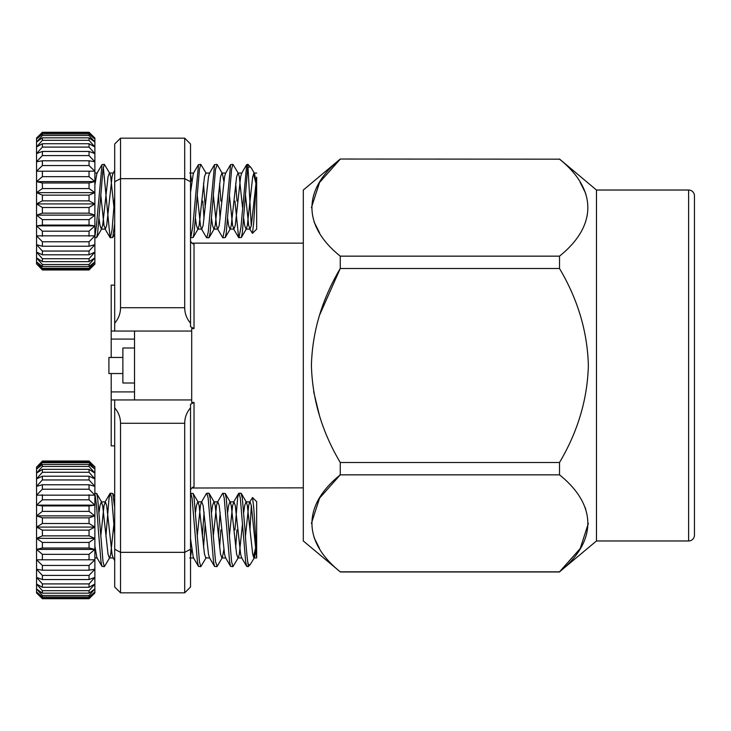 <?xml version="1.0" encoding="UTF-8"?>
<svg xmlns="http://www.w3.org/2000/svg" width="731" height="731" viewBox="0 0 731 731"><rect width="100%" height="100%" fill="white"/><g stroke="black" fill="none" stroke-linecap="round" stroke-linejoin="round"><path stroke-width="1.1" d="M113.963 523.414L110.71 554.189L109.805 557.579L104.35 566.653L103.007 561.728L97.652 498.094L96.638 493.452L94.875 493.169M114.703 534.352L111.715 498.094L110.372 493.169L109.038 498.094L105.922 536.399M104.35 566.653L102.002 566.37L100.997 561.728L98.338 529.911C97.15 511.252 95.999 499.319 94.884 494.092L94.875 497.455M248.001 563.966L248.165 562.971L248.165 564.798L250.157 564.661L248.165 566.653L248.165 564.798C247.142 558.685 246.082 547.053 244.995 529.911L242.308 498.094L240.974 493.169L238.626 493.452L237.621 498.094L234.943 529.911M248.165 566.653L246.667 566.37L245.662 561.728L240.307 498.094L238.964 493.169M236.954 529.911L235.684 547.437M242.555 523.414L239.302 554.189L238.388 557.579L232.933 566.653L231.599 561.728L226.235 498.094L225.23 493.452L222.553 493.452L217.436 502.234L216.531 505.624L213.278 536.399M232.933 566.653L230.594 566.37L229.589 561.728L224.225 498.094L222.891 493.169M220.881 529.911L219.611 547.437M223.896 549.557L222.315 557.579L217.198 566.37L215.526 561.728L210.162 498.094L208.828 493.169L206.48 493.452L201.363 502.234L200.449 505.624L197.206 536.399M220.141 512.376L218.441 536.399M216.86 566.653L214.521 566.37L213.516 561.728L208.152 498.094L206.818 493.169M205.237 523.414L203.538 547.437M206.243 557.579L200.787 566.653L199.453 561.728L194.09 498.094L193.085 493.452L190.526 493.288M204.068 512.376L202.368 536.399M200.787 566.653L198.448 566.37L197.443 561.728L192.079 498.094L190.745 493.169M114.703 507.46L112.72 493.452L110.372 493.169M89.045 461.087L94.875 466.853L94.875 538.372L89.045 535.86L42.38 535.86L36.55 538.372L42.38 542.439L89.045 542.439L94.875 538.372L36.55 538.372L36.55 527.078L42.38 530.139L89.045 530.139L94.875 527.078L36.55 527.078L36.55 515.876L42.38 517.84L89.045 517.84L94.875 515.876L36.55 515.876L36.55 505.13L42.38 505.925L89.045 505.925L94.875 505.13L36.55 505.13L36.55 495.17L94.875 495.17L89.045 489.231L42.38 489.231L36.55 495.17L36.55 486.334L42.38 484.763L89.045 484.763L94.875 486.334L89.045 479.956L42.38 479.956L36.55 486.334L36.55 478.896L42.38 476.201L89.045 476.201L94.875 478.896L89.045 472.29L42.38 472.29L36.55 478.896L36.55 473.103L42.38 469.357L89.045 469.357L94.875 473.103L89.045 466.479L42.38 466.479L36.55 473.103L36.55 469.128L42.38 464.468L89.045 464.468L94.875 469.128L89.045 462.696L42.38 462.696L36.55 469.128L36.55 467.109L42.38 461.681L89.045 461.681L94.875 467.109L89.045 461.087L42.38 461.087L36.55 467.109L42.38 461.087M252.515 497.537L253.758 507.817L256.654 553.203L256.654 501.658L252.524 497.528L249.582 502.234L248.677 505.624L245.424 536.399M251.318 505.432L249.975 529.911M250.157 564.661L254.461 557.579L256.042 549.557M253.374 557.086L255.759 547.309M256.654 553.203L256.654 557.945L251.354 505.624L250.011 501.868L249.582 502.234M246.667 566.37L241.55 557.579L240.636 554.189L235.281 505.624L233.938 501.868L232.604 505.624L229.351 536.399M230.594 566.37L225.468 557.579L224.563 554.189L219.209 505.624L217.865 501.868L217.436 502.234M214.521 566.37L209.395 557.579L208.49 554.189L203.136 505.624L201.793 501.868L201.363 502.234M198.448 566.37L193.322 557.579L190.526 538.637M114.703 560.576L112.958 557.579L112.044 554.189L106.689 505.624L105.355 501.868L104.012 505.624L100.759 536.399M102.002 566.37L96.885 557.579L94.875 546.039L94.875 554.061M94.875 557.917L97.314 557.954M94.884 553.522L94.893 552.526M256.654 557.954L254.032 557.954L252.698 554.189L247.334 505.624L246.429 502.234L246 501.868L244.657 505.624L243.725 512.376M241.979 557.954L237.959 557.954L236.616 554.189L231.261 505.624L230.356 502.234L229.918 501.868L228.584 505.624L227.652 512.376M225.906 557.954L221.886 557.954L220.543 554.189L215.188 505.624L214.284 502.234L213.845 501.868L212.511 505.624L211.579 512.376M209.834 557.954L205.813 557.954L204.47 554.189L199.115 505.624L198.211 502.234L197.772 501.868L196.438 505.624L195.497 512.376M191.75 549.557L190.526 556.711M109.805 557.579L109.367 557.954L108.033 554.189L102.669 505.624L101.335 501.868L99.992 505.624L99.06 512.376M36.55 592.969L42.38 598.716L36.55 592.969L36.55 591.955L42.38 598.205L89.045 598.205L94.875 591.955L89.045 597.017L42.38 597.017L36.55 591.955L36.55 588.948L42.38 595.5L89.045 595.5L94.875 588.948L89.045 593.161L42.38 593.161L36.55 588.948L36.55 584.042L42.38 590.685L89.045 590.685L94.875 584.042L89.045 587.276L42.38 587.276L36.55 584.042L36.55 577.399L42.38 583.914L89.045 583.914L94.875 577.399L89.045 579.546L42.38 579.546L36.55 577.399L36.55 569.221L42.38 575.407L89.045 575.407L94.875 569.221L89.045 570.217L42.38 570.217L36.55 569.221L36.55 559.791L42.38 565.438L89.045 565.438L94.875 559.791L36.55 559.791L36.55 549.392L42.38 554.336L89.045 554.336L94.875 549.392L36.55 549.392L36.55 538.372M94.875 538.372L94.875 559.791L36.55 559.791M94.875 549.392L89.045 548.012L42.38 548.012L36.55 549.392M94.875 527.078L89.045 523.506L42.38 523.506L36.55 527.078M94.875 505.13L89.045 499.812L42.38 499.812L36.55 505.13M94.875 515.876L89.045 511.362L42.38 511.362L36.55 515.876M42.38 598.716L89.045 598.716L94.875 592.969L89.045 598.716L42.38 598.716L42.38 598.205M89.045 598.716L89.045 598.205M94.875 559.791L94.875 592.969M94.884 529.637L94.875 526.841M94.875 502.626L94.875 504.335M94.875 516.25L94.875 532.113M89.045 597.017L89.045 595.5M89.045 511.362L89.045 505.925M89.045 499.812L89.045 494.777M89.045 479.956L89.045 476.201M89.045 489.231L89.045 484.763M89.045 472.29L89.045 469.357M89.045 466.479L89.045 464.468M89.045 462.696L89.045 461.681M89.045 523.506L89.045 517.84M89.045 535.86L89.045 530.139M89.045 548.012L89.045 542.439M89.045 559.59L89.045 554.336M89.045 579.546L89.045 575.407M89.045 570.217L89.045 565.438M89.045 587.276L89.045 583.914M89.045 593.161L89.045 590.685M42.38 595.5L42.38 597.017M42.38 505.925L42.38 511.362M42.38 494.777L42.38 499.812M42.38 476.201L42.38 479.956M42.38 484.763L42.38 489.231M42.38 469.357L42.38 472.29M42.38 464.468L42.38 466.479M42.38 461.681L42.38 462.696M42.38 517.84L42.38 523.506M42.38 530.139L42.38 535.86M42.38 542.439L42.38 548.012M42.38 554.336L42.38 559.59M42.38 575.407L42.38 579.546M42.38 565.438L42.38 570.217M42.38 583.914L42.38 587.276M42.38 590.685L42.38 593.161M256.654 544.467L256.654 543.435M311.415 523.341L319.557 498.158L340.262 474.848C302.634 505.075 302.387 541.415 340.262 571.843L303.31 540.967L303.31 190.033L340.262 159.029L559.535 159.175L340.262 159.029M319.566 232.86L314.047 221.858M311.415 207.659L319.557 182.467L340.262 159.157C302.634 189.384 302.387 225.724 340.262 256.152L559.517 256.152L559.517 268.496L340.262 268.496L340.262 256.152M319.502 415.711L313.636 391.588M319.557 315.125L340.262 268.496C321.978 299.335 312.356 331.591 311.415 365.272C312.274 399.135 321.896 431.546 340.262 462.504L559.517 462.504L559.517 474.848L340.262 474.848L340.262 462.504M588.364 523.341L580.222 548.533L559.517 571.843L340.244 571.825M319.566 548.552L314.047 537.55M694.45 195.862L694.45 535.138A5.83 5.83 0 0 1 688.62 540.967L688.62 190.033A5.83 5.83 0 0 1 694.45 195.862L694.45 204.762M688.62 190.033L596.469 190.033L596.469 540.967L688.62 540.967M596.469 540.967L559.517 571.843C597.145 541.616 597.391 505.276 559.517 474.848M585.01 507.287L585.732 509.142M580.204 182.448L585.732 193.45M596.469 190.033L559.517 159.029M190.526 407.843L190.526 586.993L184.696 592.832L184.696 423.276C184.769 417.419 186.716 412.275 190.526 407.843L190.526 404.28L194.026 402.425L191.696 402.425L191.696 328.575L194.026 328.575L190.526 326.72L190.526 323.157C186.716 318.725 184.769 313.581 184.696 307.724L184.696 178.666L190.526 181.745L190.526 323.157M122.872 373.541L108.91 373.541L108.91 357.459L122.872 357.459M134.531 382.998L122.872 382.998L122.872 348.002L134.531 348.002M134.531 339.083L111.203 339.083L111.203 357.459M134.531 331.061L134.531 399.939M194.026 402.425L194.026 486.773C191.988 487.467 190.818 488.664 190.526 490.364M190.535 490.154L190.636 489.669M191.778 488.006L303.31 487.851M191.769 242.984L190.754 241.641M190.526 240.636C190.809 242.326 191.979 243.524 194.026 244.227L194.026 328.575M184.696 423.276L120.533 423.276C120.46 417.419 118.523 412.275 114.703 407.843L114.703 399.939L191.696 399.939M191.696 331.061L114.703 331.061L114.703 323.157C118.523 318.725 120.46 313.581 120.533 307.724L184.696 307.724M114.703 323.157L114.703 144.007L120.533 138.168L120.533 307.724M190.526 181.745L190.526 144.007L184.696 138.168L184.696 178.666L120.533 178.666L114.703 181.745M120.533 423.276L120.533 552.334L114.703 549.255L114.703 407.843M190.526 549.255L184.696 552.334L120.533 552.334L120.533 592.832L114.703 586.993L114.703 549.255M111.203 339.083L111.203 331.061L114.703 331.061M114.703 399.939L111.203 399.939L111.203 391.917L134.531 391.917M111.203 331.061L111.203 285.136L114.703 285.136M114.703 445.864L111.203 445.864L111.203 399.939M111.203 373.541L111.203 391.917M559.517 256.152C597.145 225.925 597.391 189.585 559.517 159.157M559.517 462.504C577.874 431.564 587.496 399.153 588.364 365.272C587.422 331.627 577.81 299.372 559.517 268.496M694.45 535.138L694.45 526.238M256.042 181.443L254.461 173.421L251.318 168.029L247.955 164.347L242.308 232.906L241.303 237.548L238.644 237.538L234.943 201.089M247.955 164.347L246.712 164.639L240.965 227.103L238.964 237.831M242.528 207.376L239.302 176.811L238.388 173.421L232.933 164.347L231.599 169.272L226.235 232.906L225.23 237.548L222.854 237.831M232.933 164.347L230.594 164.63L224.691 228.739L222.854 237.822L217.436 228.766L216.531 225.376L213.278 194.601M220.132 218.724L218.423 194.738M223.896 181.443L222.315 173.421L217.198 164.63L215.526 169.272L210.162 232.906L208.828 237.831L206.471 237.538L201.363 228.766L200.449 225.376L197.206 194.601M205.237 207.586L203.538 183.563M216.86 164.347L214.558 164.639L208.244 232.083L206.791 237.831M204.05 218.724L202.798 201.089M206.243 173.421L200.787 164.347L199.453 169.272L194.09 232.906L193.085 237.548L190.526 237.712M200.787 164.347L198.503 164.639L192.728 227.067L190.727 237.831M114.703 223.54L112.72 237.548L110.043 237.548L103.318 167.171M114.703 196.831L112.081 229.753L110.354 237.831M113.963 207.613L110.71 176.811L109.805 173.421L104.35 164.347L103.007 169.272L97.652 232.906L96.638 237.548L94.875 237.831M104.35 164.347L102.011 164.639L96.437 225.632L94.884 236.908L94.875 233.801M236.954 201.089L235.684 183.563M220.881 201.089L219.611 183.563M36.55 192.628L36.55 203.922L42.38 200.861L42.38 195.14L36.55 192.628L42.38 188.561L89.045 188.561L94.875 192.628L36.55 192.628L36.55 181.608L42.38 176.664L89.045 176.664L94.875 181.608L36.55 181.608L42.38 182.988L89.045 182.988L89.045 188.561M247.955 166.741L251.272 225.861M255.841 183.061L253.474 173.667M250.459 166.86L247.955 167.335M252.451 233.335L256.654 229.132L256.654 177.167L251.354 225.376L250.011 229.132L248.677 225.376L245.424 194.601M249.582 228.766L252.433 233.326L253.675 223.083L256.654 177.167M246.667 164.63L241.55 173.421L240.636 176.811L235.281 225.376L233.938 229.132L232.604 225.376L229.351 194.601M230.594 164.639L225.468 173.421L224.563 176.811L219.209 225.376L217.865 229.132L217.436 228.766M214.521 164.63L209.395 173.421L208.49 176.811L203.136 225.376L201.793 229.132L201.363 228.766M198.448 164.63L193.322 173.421L190.526 192.363M114.703 170.424L112.958 173.421L112.044 176.811L106.689 225.376L105.355 229.132L104.012 225.376L100.759 194.601M102.002 164.639L96.885 173.421L94.875 184.961M256.654 173.046L254.032 173.046L252.698 176.811L247.334 225.376L246.429 228.766L246 229.132L244.657 225.376L243.725 218.624M241.979 173.046L237.959 173.046L236.616 176.811L231.261 225.376L230.356 228.766L229.918 229.132L228.584 225.376L227.652 218.624M225.906 173.046L221.886 173.046L220.543 176.811L215.188 225.376L214.284 228.766L213.845 229.132L212.511 225.376L211.579 218.624M209.834 173.046L205.813 173.046L204.47 176.811L199.115 225.376L198.211 228.766L197.772 229.132L196.438 225.376L195.497 218.624M191.75 181.443L190.526 174.289M109.805 173.421L109.367 173.046L108.033 176.811L102.669 225.376L101.335 229.132L99.992 225.376L99.06 218.624M36.55 138.031L42.38 132.284L36.55 138.031L36.55 139.045L42.38 132.795L89.045 132.795L94.875 139.045L89.045 133.983L42.38 133.983L36.55 139.045L36.55 142.052L42.38 135.5L89.045 135.5L94.875 142.052L89.045 137.839L42.38 137.839L36.55 142.052L36.55 146.958L42.38 140.315L89.045 140.315L94.875 146.958L89.045 143.724L42.38 143.724L36.55 146.958L36.55 153.601L42.38 147.086L89.045 147.086L94.875 153.601L89.045 151.454L42.38 151.454L36.55 153.601L36.55 161.779L42.38 155.593L89.045 155.593L94.875 161.779L89.045 160.783L42.38 160.783L36.55 161.779L36.55 171.209L42.38 165.562L89.045 165.562L94.875 171.209L36.55 171.209L36.55 181.608M42.38 200.861L89.045 200.861L94.875 203.922L94.875 171.209L36.55 171.209M94.875 181.608L89.045 182.988M94.875 192.628L89.045 195.14L42.38 195.14M89.045 269.913L94.875 264.147L94.875 203.922L36.55 203.922L36.55 215.124L42.38 213.16L89.045 213.16L94.875 215.124L36.55 215.124L36.55 225.87L42.38 225.075L89.045 225.075L94.875 225.87L36.55 225.87L36.55 235.83L94.875 235.83L89.045 241.769L42.38 241.769L36.55 235.83L36.55 244.666L42.38 246.237L89.045 246.237L94.875 244.666L89.045 251.044L42.38 251.044L36.55 244.666L36.55 252.104L42.38 254.799L89.045 254.799L94.875 252.104L89.045 258.71L42.38 258.71L36.55 252.104L36.55 257.897L42.38 261.643L89.045 261.643L94.875 257.897L89.045 264.521L42.38 264.521L36.55 257.897L36.55 261.872L42.38 266.532L89.045 266.532L94.875 261.872L89.045 268.304L42.38 268.304L36.55 261.872L36.55 263.891L42.38 269.319L89.045 269.319L94.875 263.891L89.045 269.913L42.38 269.913L36.55 263.891L42.38 269.913M94.875 203.922L89.045 207.494L42.38 207.494L36.55 203.922M94.875 225.87L89.045 231.188L42.38 231.188L36.55 225.87M94.875 215.124L89.045 219.638L42.38 219.638L36.55 215.124M89.045 132.795L94.875 138.031L89.045 132.284L42.38 132.284L42.38 132.795M94.875 171.209L94.875 138.031M89.045 133.983L89.045 135.5M89.045 219.638L89.045 225.075M89.045 231.188L89.045 236.223M89.045 251.044L89.045 254.799M89.045 241.769L89.045 246.237M89.045 258.71L89.045 261.643M89.045 264.521L89.045 266.532M89.045 268.304L89.045 269.319M89.045 207.494L89.045 213.16M89.045 195.14L89.045 200.861M89.045 171.41L89.045 176.664M89.045 151.454L89.045 155.593M89.045 160.783L89.045 165.562M89.045 143.724L89.045 147.086M89.045 137.839L89.045 140.315M42.38 135.5L42.38 133.983M42.38 225.075L42.38 219.638M42.38 236.223L42.38 231.188M42.38 254.799L42.38 251.044M42.38 246.237L42.38 241.769M42.38 261.643L42.38 258.71M42.38 266.532L42.38 264.521M42.38 269.319L42.38 268.304M42.38 213.16L42.38 207.494M42.38 188.561L42.38 182.988M42.38 176.664L42.38 171.41M42.38 155.593L42.38 151.454M42.38 165.562L42.38 160.783M42.38 147.086L42.38 143.724M42.38 140.315L42.38 137.839M250.011 501.868L246 501.868M233.938 501.868L229.918 501.868M217.865 501.868L213.845 501.868M201.793 501.868L197.772 501.868M193.761 557.954L189.74 557.954M113.387 557.954L109.367 557.954M105.355 501.868L101.335 501.868M89.045 461.023L42.38 461.023M246.429 502.234L241.303 493.452M230.356 502.234L225.23 493.452M214.284 502.234L209.157 493.452M198.211 502.234L193.085 493.452M114.703 496.87L112.72 493.452M101.764 502.234L96.638 493.452M238.626 493.452L233.509 502.234M110.043 493.452L104.917 502.234M184.696 138.168L120.533 138.168M184.696 592.832L120.533 592.832M303.31 243.149L191.951 243.149M340.262 571.971L559.517 571.971M250.011 229.132L246 229.132M233.938 229.132L229.918 229.132M217.865 229.132L213.845 229.132M201.793 229.132L197.772 229.132M193.761 173.046L189.74 173.046M113.387 173.046L109.367 173.046M105.355 229.132L101.335 229.132M97.314 173.046L94.875 173.046M89.045 269.977L42.38 269.977M96.638 237.548L101.764 228.766M112.72 237.548L114.703 234.13M193.085 237.548L198.211 228.766M209.157 237.548L214.284 228.766M225.23 237.548L230.356 228.766M241.303 237.548L246.429 228.766M238.635 237.548L233.509 228.766M110.043 237.548L104.917 228.766"/></g></svg>
